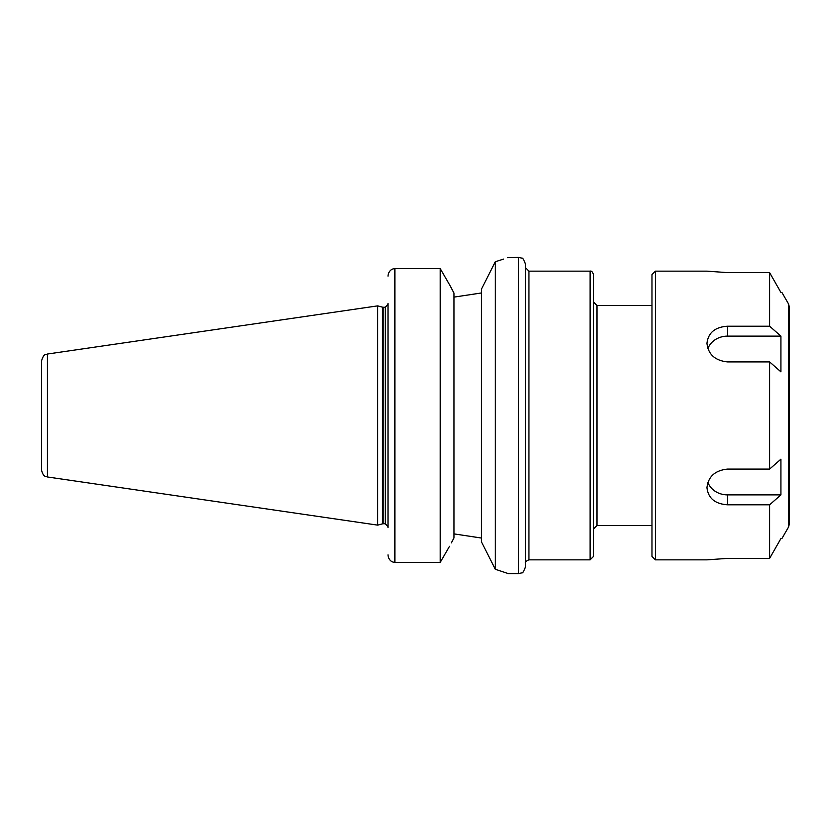 <?xml version="1.0" encoding="UTF-8"?>
<svg xmlns="http://www.w3.org/2000/svg" width="831" height="831" viewBox="0 0 831 831"><rect width="100%" height="100%" fill="white"/><g stroke="black" fill="none" stroke-linecap="round" stroke-linejoin="round"><path stroke-width="1.25" d="M528.921 271.145L590.103 271.145L590.103 559.855L528.921 559.855L528.921 271.145L525.483 267.707M507.481 257.703L518.606 257.402L521.639 258.098C522.657 257.652 523.935 259.708 525.483 264.268L525.483 566.732C523.935 571.292 522.657 573.348 521.639 572.902L518.606 573.608L508.302 573.608L495.234 569.245L481.492 541.968L481.492 289.032L495.234 261.765L495.234 569.245M590.103 271.145C591.392 270.709 592.534 271.851 593.542 274.583L593.542 556.417L590.103 559.855M651.971 525.483L596.98 525.483L593.542 528.921M388.129 556.24C389.209 560.187 391.453 562.223 394.881 562.369C391.453 562.223 389.209 560.187 388.129 556.24L388.004 554.838L388.129 556.24M388.004 527.55L388.004 303.45M453.996 293.063L449.529 284.69L453.996 293.063L453.996 537.948L451.358 542.872M388.129 274.76L388.004 276.162L388.129 274.76C389.209 270.823 391.453 268.777 394.881 268.631C391.453 268.777 389.209 270.823 388.129 274.76M449.529 546.31L440.243 562.369L394.881 562.369L394.881 268.631L440.243 268.631L440.243 562.369M449.529 284.69L440.243 268.631M495.234 261.765C512.582 256.062 512.582 256.062 495.234 261.765L503.596 259.085M481.492 538.052L453.996 533.886L481.492 538.052M481.492 292.959L453.996 297.114L481.492 292.959M47.429 354.037L377.69 305.87L377.69 525.13L47.429 476.963L47.429 354.037C45.84 355.304 44.209 352.323 41.55 360.841L41.55 468.777M41.55 415.5L41.55 470.159C43.409 477.565 46.204 476.308 47.429 476.963M377.69 305.87L382.478 307.158L382.478 523.852L377.69 525.13M385.252 523.759L383.184 523.759L383.184 307.252L385.252 307.252L385.252 523.759L388.004 526.501M780.922 292.46L769.61 272.63L727.582 272.63L706.963 271.145L655.41 271.145L655.41 559.855L706.963 559.855L727.582 558.38L769.61 558.38L780.922 538.55L781.909 538.55L788.526 527.083L789.45 523.644L789.45 307.356L788.526 303.917L788.526 527.083M780.922 494.881L769.61 504.801L727.582 504.801C715.065 503.981 708.189 498.278 706.963 487.683C708.189 476.589 715.065 470.388 727.582 469.079L769.61 469.079L780.922 459.169L780.922 494.881L727.582 494.881A20.619 17.856 0 0 1 707.887 482.323M727.582 326.209L769.61 326.209L780.922 336.119L780.922 371.841L769.61 361.921L727.582 361.921C715.065 360.612 708.189 354.411 706.963 343.328C708.189 332.722 715.065 327.019 727.582 326.209L727.582 336.119L780.922 336.119M707.887 348.677A20.619 17.856 180 0 1 727.582 336.119M769.61 504.801L769.61 558.38M769.61 361.921L769.61 469.079M769.61 272.63L769.61 326.209M655.41 271.145L651.971 274.583L651.971 556.417L655.41 559.855M789.45 344.99L789.45 486.01M593.542 302.079L596.98 305.517L596.98 525.483M518.606 257.402L518.606 573.608M727.582 504.801L727.582 494.881M528.921 559.855C526.158 560.904 525.015 562.047 525.483 563.293M596.98 305.517L651.971 305.517M382.478 523.852L383.184 523.759M382.478 307.158L383.184 307.252M385.252 307.252L388.004 304.499M788.526 303.917L781.909 292.46"/></g></svg>

